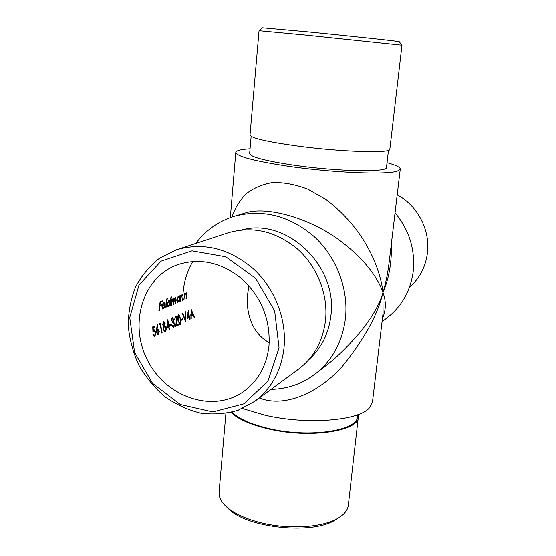 <?xml version="1.0" encoding="UTF-8"?>
<svg xmlns="http://www.w3.org/2000/svg" width="556" height="556" viewBox="0 0 556 556"><rect width="100%" height="100%" fill="white"/><g stroke="black" fill="none" stroke-linecap="round" stroke-linejoin="round"><path stroke-width="0.83" d="M268.986 345.749C270.473 319.665 261.529 297.418 242.138 279.022C221.622 262.356 200.167 257.553 177.767 264.614C142.433 277.096 128.554 324.363 147.681 360.58C166.091 397.172 212.649 413.282 243.306 391.737C258.109 381.062 266.671 365.73 268.986 345.749M248.893 285.749L247.601 294.499C245.808 310.908 251.013 332.898 269.215 342.677M187.261 318.532L189.151 317.636L189.624 319.742L189.978 319.568L189.506 317.469L189.964 317.254L189.77 316.329L189.318 316.538L188.38 310.331L187.261 318.532M181.312 320.305L182.882 319.568L182.702 318.63L181.138 319.366L181.312 320.305M175.585 317.163L176.738 318.602L175.633 326.421L178.462 325.072L178.233 324.113L176.301 325.031L177.1 318.359L175.932 316.162L175.494 316.218L174.521 319.909L175.585 317.163L174.952 317.038L175.884 317.122M169.733 325.76L171.373 324.989L171.185 324.03L169.545 324.794L169.733 325.76M165.111 323.529L163.978 321.625L163.568 321.681L162.581 324.669L163.534 326.372L163.158 329.374L164.687 331.71L165.313 331.619L166.209 330.021L166.112 327.901L164.798 325.781L165.111 323.529L164.666 323.439M156.542 329.506L156.563 332.53L158.119 334.886L158.592 334.83L159.315 331.216L157.904 328.943L157.007 329.312L157.64 324.926L157.272 324.558L156.542 329.506M183.814 299.983L184.655 295.82L185.906 293.735L186.475 294.645L186.038 299.024L186.399 298.864L186.399 292.894L184.773 294.652L184.96 293.519L184.599 293.672L183.814 299.983M179.929 295.639L179.734 296.814L178.726 296.042L176.641 299.997L177.447 302.714L179.24 300.9L179.15 302.005L179.518 301.845L180.297 295.486L179.929 295.639M170.984 297.029L170.296 300.859L169.246 300.031L167.099 304.069L167.94 306.829L169.802 304.959L169.712 306.092L170.094 305.925L171.366 296.869L170.984 297.029M163.249 308.219L162.317 306.293L165.181 305.07L165.139 302.957L164.527 302.151L162.602 303.965L161.935 306.307L162.72 309.08L163.242 309.004L164.868 306.551L164.555 306.321L163.249 308.219M158.898 310.769L159.294 310.595L159.746 306.189L161.511 305.439L161.643 304.521L159.878 305.265L160.343 302.506L162.109 301.769L162.289 300.859L160.121 301.762L158.898 310.769M165.618 307.864L166.008 307.69L167.28 298.572L166.89 298.732L165.618 307.864M170.97 305.543L173.027 299.17L173.416 301.338L173.097 304.625L175.14 298.28L175.543 300.226L175.203 303.715L175.578 303.555L175.62 297.425L173.958 299.489L173.507 298.322L171.957 300.038L172.138 298.919L171.755 299.079L170.97 305.543M180.359 301.477L181.207 297.286L182.472 295.18L183.056 296.098L182.618 300.504L182.98 300.344L182.973 294.339L181.325 296.112L181.513 294.972L181.145 295.132L180.359 301.477M152.726 326.893L152.956 331.897L154.325 330.869L155.36 332.551L154.749 335.546L153.359 334.281L152.949 334.476L154.478 336.623L154.971 336.561L155.777 332.398L154.29 329.847L153.282 330.354L153.164 327.72L154.707 327.011L154.589 326.038L152.726 326.893M159.475 324.822L160.156 324.509L161.74 333.051L162.137 332.856L160.441 323.363L159.621 323.738L159.475 324.822M166.619 328.29L168.663 327.317L169.163 329.506L169.552 329.319L169.052 327.136L169.545 326.907L169.344 325.941L168.85 326.17L167.856 319.714L166.619 328.29M172.256 318.699L173.291 319.749L172.436 321.764L172.603 322.716L173.305 322.619L174.271 324.078L173.632 326.567L172.812 326.393L172.2 325.253L171.818 325.434L173.333 327.602L173.861 327.533L174.633 323.821L173.472 321.709L173.674 319.575L172.555 317.705L172.138 317.754L171.172 320.701L172.256 318.699L171.616 318.567L172.596 318.644M180.269 324.475C181.138 323.307 181.27 321.472 180.665 318.956L178.942 314.772L178.566 314.814C177.559 315.947 177.322 317.761 177.864 320.263L179.866 324.523L180.269 324.475L179.616 324.343M185.628 321.646L185.794 311.756L185.405 311.93L185.211 319.686L182.709 313.16L182.319 313.341L185.628 321.646M191.139 309.303L190.84 319.158L191.229 318.977L191.188 315.787L192.96 314.953L194.176 317.566L194.551 317.386L191.139 309.303M250.054 148.786C240.936 149.369 236.182 150.579 235.8 152.413C236.717 156.493 254.349 161.136 288.689 166.341C333.113 172.84 387.261 174.973 397.401 171.109L400.264 169.121C400.257 167.245 395.844 165.104 387.025 162.699M251.138 136.352L249.637 153.602C250.499 157.028 265.261 160.899 293.929 165.222C337.367 171.582 388.151 172.506 386.469 167.495L388.47 150.301M271.022 389.367C287.549 388.971 302.401 383.744 315.586 373.688C332.467 360.149 342.413 341.759 345.429 318.505C348.695 288.988 336.477 256.921 314.015 236.418C289.273 215.575 262.731 208.841 234.389 216.208C218.55 221.114 205.678 230.184 195.775 243.417M308.879 359.558C321.34 348.313 328.672 333.711 330.876 315.759C338.055 266.081 286.548 217.271 242.013 229.864M231.88 217C234.736 208.729 239.275 201.196 245.481 194.405C252.799 188.408 261.786 184.474 272.44 182.597C283.873 182.271 295.799 184.536 308.226 189.387L326.011 199.583C367.016 230.212 380.929 271.828 382.966 292.658C385.621 283.838 387.643 274.08 389.012 263.398L400.264 169.121M382.041 321.799L387.921 317.205C402.044 305.883 410.453 290.774 413.15 271.87C415.429 249.894 409.397 230.212 395.052 212.823M391.403 243.389C391.862 261.945 389.047 278.375 382.966 292.658C386.288 301.338 386.1 310.046 382.403 318.79M242.416 408.507L264.941 415.193C306.62 425.013 358.509 420.829 369.253 408.041L372.478 401.912L383.056 313.334L382.966 292.658C377.753 314.689 364.236 339.216 342.406 366.251C319.999 391.626 285.346 408.479 259.311 397.971M315.586 373.688L332.794 360.253C360.156 335.574 376.878 313.042 382.966 292.658C379.039 280.988 368.267 261.939 340.501 240.977C312.917 219.752 267.978 205.275 245.064 213.031L234.389 216.208M279.036 347.778L274.65 310.901L255.531 278.229L225.819 256.768L191.966 250.819L161.031 261.125L139 285.061L129.736 317.58L134.615 352.455L152.539 383.306L180.269 404.497L212.851 411.926L244.174 403.739L267.971 380.971L279.036 347.778M254.766 401.314L298.391 369.233C313.834 357.522 322.876 341.231 325.517 320.367C328.255 294.604 317.337 266.658 297.55 249.025C275.741 231.115 252.57 225.708 228.043 232.79L176.606 249.727C203.287 242.027 228.669 248.198 252.751 268.228C274.601 287.938 286.826 319.068 284.04 347.583C281.308 370.671 271.55 388.581 254.766 401.314L238.156 410.238C226 413.845 213.49 414.811 200.633 413.136C187.921 409.98 175.995 404.497 164.868 396.692C154.492 387.727 145.818 377.211 138.847 365.139C133.058 352.455 129.52 339.292 128.234 325.635C128.332 312.041 130.778 299.149 135.581 286.965C141.676 275.519 149.717 265.893 159.704 258.081L176.606 249.727M192.821 261.424C186.858 271.675 183.556 282.955 182.91 295.25M409.411 287.41C419.412 278.584 425.396 267.297 427.355 253.536C430.573 230.518 417.792 205.664 397.192 194.899M259.04 30.733L262.467 27.821L307.496 31.859C350.933 36.133 401.091 41.54 399.194 41.707L401.967 45.244L306.022 35.153L259.04 30.733L250.012 135.018C250.93 137.985 266.039 141.565 295.354 145.755C339.813 151.948 391.667 153.567 389.846 149.216L401.967 45.251M231.991 412.17C238.719 418.814 250.895 424.249 268.52 428.467C309.094 438.309 357.918 430.83 357.501 416.458L357.696 414.762M225.903 413.476L219.092 492.143C218.716 496.737 220.927 501.38 225.729 506.057C232.922 512.806 244.035 518.199 259.054 522.251C287.744 530 323.884 527.623 339.021 517.567C344.664 513.946 347.764 509.845 348.313 505.265L358.606 414.422M231.046 412.413C237.94 419.113 250.276 424.589 268.061 428.85C309.379 438.879 359.086 431.254 358.655 416.632M339.021 517.567L336.213 519.325C314.182 535.164 246.516 528.29 228.12 508.344L225.729 506.057M161.56 301.164L161.469 301.644L162.109 301.769M161.469 301.644L160.024 302.249M159.989 302.443L160.343 302.506M159.509 305.195L159.878 305.265M160.941 304.813L160.879 305.313L161.511 305.439M160.879 305.313L159.405 305.939M159.377 306.113L159.746 306.189M158.912 310.526L159.294 310.595M164.5 306.481L164.868 306.551M162.609 308.879L163.242 309.004M164.506 302.832L165.139 302.957M161.977 306.043L165.181 305.07M161.949 306.224L162.317 306.293M164.889 304.431L162.456 305.473L163.944 303.006L164.889 304.431M162.102 305.404L162.456 305.473M162.637 303.896L163.026 303.972M164.312 302.957L163.944 303.006M165.632 307.621L166.008 307.69M170.018 300.803L169.948 301.289M169.733 305.849L170.094 305.925M169.434 304.89L169.802 304.959M167.794 306.634L168.426 306.759M169.663 300.74L170.296 300.859M169.114 300.824L169.483 300.768L170.025 302.853L168.496 305.953L167.488 303.917L169.114 300.824L168.489 300.699L169.483 300.768M167.134 303.847L167.488 303.917M171.609 299.969L171.957 300.038M173.486 299.399L173.958 299.489M175.216 303.486L175.578 303.555M174.605 298.176L175.14 298.28M173.111 304.389L173.472 304.459M172.457 299.065L173.027 299.17M170.991 305.307L171.352 305.376M179.456 296.758L179.38 297.251M179.164 301.776L179.518 301.845M178.886 300.831L179.24 300.9M177.288 302.534L177.906 302.652M179.115 296.695L179.734 296.814M178.601 296.821L179.456 298.822L177.976 301.859L177.016 299.844L178.601 296.821L177.976 296.702L178.949 296.765M182.632 300.282L182.98 300.344M181.895 295.076L182.472 295.18M180.818 297.21L181.207 297.286M180.38 301.255L180.728 301.317M185.336 293.624L185.906 293.735M184.272 295.743L184.655 295.82M183.834 299.76L184.182 299.83M153.984 326.316L154.054 326.879L154.707 327.011M154.054 326.879L152.733 327.484M152.74 327.637L153.164 327.72M152.844 330.264L153.282 330.354M155.305 332.3L155.777 332.398M154.29 336.422L154.971 336.561M154.325 330.869L153.873 330.938M157.223 324.843L157.64 324.926M156.577 329.221L157.007 329.312M158.835 331.119L159.315 331.216M157.918 334.691L158.592 334.83M157.543 330.021L158.926 331.452L158.015 333.871L156.973 332.377L157.543 330.021L156.882 329.882L157.932 329.972M156.521 332.279L156.973 332.377M159.843 323.634L159.94 324.461M161.671 332.766L162.137 332.856M159.53 324.377L160.156 324.509M164.145 325.649L164.798 325.781M165.646 327.804L166.112 327.901M165.667 329.91L166.209 330.021M164.639 331.48L165.313 331.619M163.659 322.647L164.715 323.682L164.103 325.642L162.977 324.502L163.659 322.647L163.012 322.515L164.041 322.584M162.56 324.419L162.977 324.502M164.277 326.608L165.723 328.096L165.076 330.639L164.597 330.702L163.561 329.215L164.277 326.608L163.624 326.476L164.659 326.553M163.116 329.124L163.561 329.215M167.46 321.583L167.551 322.244M168.412 326.08L168.85 326.17M168.76 326.157L168.885 326.768L169.545 326.907M168.885 326.768L168.392 327.004L169.052 327.136M169.1 329.228L169.552 329.319M166.661 327.825L168.663 327.317M168.468 326.351L167.182 326.956L167.773 322.285L168.468 326.351M166.751 326.872L167.182 326.956M167.363 322.202L167.773 322.285M170.609 324.294L171.373 324.989M170.72 324.857L169.649 325.357M171.165 320.444L171.554 320.52M173.243 319.491L173.674 319.575M174.07 322.285L173.423 322.153L172.833 321.576L173.472 321.709M174.181 323.731L174.633 323.821M173.201 327.401L173.861 327.533M173.215 326.622L172.812 326.393M174.494 319.651L174.904 319.735M176.669 318.275L177.1 318.359M175.856 324.94L176.301 325.031M177.677 324.377L178.462 325.072M177.809 324.94L175.703 325.941M180.248 318.873L180.665 318.956M178.233 320.082L178.928 315.711L180.297 319.123L180.582 321.507L179.79 323.543L177.816 319.999M182.139 318.894L182.882 319.568M182.243 319.443L181.235 319.915M184.703 319.589L185.211 319.686M184.967 319.637L184.981 320.228M187.997 312.222L188.074 312.75M188.908 316.461L189.318 316.538M189.2 316.517L189.325 317.128L189.964 317.254M189.325 317.128L188.866 317.344L189.506 317.469M189.561 319.491L189.978 319.568M187.296 318.088L189.151 317.636M188.957 316.711L187.775 317.267L188.303 312.799L188.957 316.711M187.379 317.191L187.775 317.267M187.921 312.722L188.303 312.799M191.042 310.47L191.236 310.999M192.501 314.161L192.835 314.925M194.037 317.288L194.551 317.386M190.805 315.544L192.96 314.953M190.805 315.711L191.188 315.787M190.833 318.901L191.229 318.977M191.368 311.026L192.598 314.119L191.201 314.772L191.368 311.026L191 310.95M190.819 314.696L191.201 314.772M175.571 300.004L175.925 300.066M173.354 301.88L173.701 301.95M171.255 302.582L171.609 302.652M180.596 298.947L180.943 299.017M176.384 321.973L176.815 322.056M235.8 152.413L230.337 217.542M162.894 308.267L162.262 308.142M168.141 306.002L167.516 305.876M175.362 298.245L174.737 298.127M173.243 299.142L172.617 299.017M177.642 301.901L177.023 301.783M182.736 295.139L182.118 295.021M186.17 293.693L185.551 293.575M154.38 335.595L153.699 335.449M158.015 333.871L157.341 333.732M163.784 325.684L163.137 325.552M164.597 330.702L163.93 330.57M173.305 322.619L172.659 322.487M179.79 323.543L179.143 323.411"/></g></svg>
